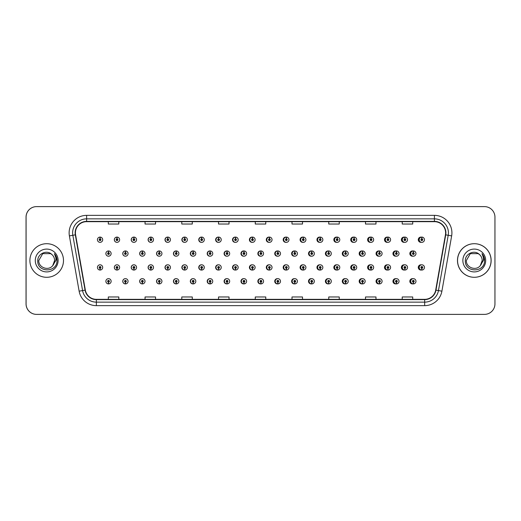 <?xml version="1.0" encoding="UTF-8"?>
<svg xmlns="http://www.w3.org/2000/svg" width="521" height="521" viewBox="0 0 521 521"><rect width="100%" height="100%" fill="white"/><g stroke="black" fill="none" stroke-linecap="round" stroke-linejoin="round"><path stroke-width="0.78" d="M119.622 239.719A2.625 2.625 0 0 0 117.114 237.094A2.625 2.625 0 0 1 119.622 239.719A2.625 2.625 0 0 1 116.997 242.343A2.625 2.625 0 0 1 114.373 239.719A2.625 2.625 0 0 1 116.886 237.094L116.958 238.839A0.873 0.873 0 0 0 116.124 239.719A0.873 0.873 0 0 0 116.997 240.591A0.873 0.873 0 0 0 117.876 239.719A0.873 0.873 0 0 0 117.036 238.839L117.114 237.094A2.625 2.625 0 0 0 114.327 239.719A2.625 2.625 0 0 0 116.978 242.343M136.561 239.719A2.625 2.625 0 0 0 134.047 237.094A2.625 2.625 0 0 1 136.561 239.719A2.625 2.625 0 0 1 133.936 242.343A2.625 2.625 0 0 1 131.312 239.719A2.625 2.625 0 0 1 133.819 237.094L133.897 238.839A0.873 0.873 0 0 0 133.057 239.719A0.873 0.873 0 0 0 133.936 240.591A0.873 0.873 0 0 0 134.809 239.719A0.873 0.873 0 0 0 133.975 238.839L134.047 237.094A2.625 2.625 0 0 0 131.214 239.719A2.625 2.625 0 0 0 133.884 242.337M150.986 237.107A2.625 2.625 0 0 0 148.101 239.719A2.625 2.625 0 0 0 150.797 242.337M167.918 237.107A2.625 2.625 0 0 0 164.988 239.719A2.625 2.625 0 0 0 167.71 242.337M184.851 237.114A2.625 2.625 0 0 0 181.868 239.719A2.625 2.625 0 0 0 184.616 242.337M201.529 237.094A2.625 2.625 0 0 0 198.755 239.719A2.625 2.625 0 0 0 201.529 242.337M218.436 237.101A2.625 2.625 0 0 0 215.642 239.719A2.625 2.625 0 0 0 218.436 242.337M235.349 237.101A2.625 2.625 0 0 0 232.529 239.719A2.625 2.625 0 0 0 235.349 242.33M252.262 237.101A2.625 2.625 0 0 0 249.416 239.719A2.625 2.625 0 0 0 252.262 242.33M269.168 237.101A2.625 2.625 0 0 0 266.303 239.719A2.625 2.625 0 0 0 269.168 242.33M286.081 237.107A2.625 2.625 0 0 0 283.19 239.719A2.625 2.625 0 0 0 286.081 242.324M302.994 237.107A2.625 2.625 0 0 0 300.076 239.719A2.625 2.625 0 0 0 302.994 242.324M319.901 237.114A2.625 2.625 0 0 0 316.957 239.719A2.625 2.625 0 0 0 319.901 242.324M336.813 237.114A2.625 2.625 0 0 0 333.844 239.719A2.625 2.625 0 0 0 336.813 242.317M353.726 237.12A2.625 2.625 0 0 0 350.731 239.719A2.625 2.625 0 0 0 353.726 242.317M370.633 237.12A2.625 2.625 0 0 0 367.618 239.719A2.625 2.625 0 0 0 370.633 242.311M387.546 237.127A2.625 2.625 0 0 0 384.505 239.719A2.625 2.625 0 0 0 387.546 242.304M404.452 237.127A2.625 2.625 0 0 0 401.391 239.719A2.625 2.625 0 0 0 404.452 242.304M421.365 237.133A2.625 2.625 0 0 0 418.278 239.719A2.625 2.625 0 0 0 421.365 242.298M260.702 278.67A2.625 2.625 0 0 0 257.856 281.281A2.625 2.625 0 0 0 260.702 283.899M260.813 283.886A2.625 2.625 0 0 0 261.034 283.847L260.975 282.506M243.795 278.67A2.625 2.625 0 0 0 240.969 281.281A2.625 2.625 0 0 0 243.795 283.899M243.874 283.893A2.625 2.625 0 0 0 244.102 283.86L244.043 282.506M226.882 278.663A2.625 2.625 0 0 0 224.089 281.281A2.625 2.625 0 0 0 226.882 283.899M224.427 281.281A2.625 2.625 0 0 0 226.941 283.906A2.625 2.625 0 0 1 224.427 281.281A2.625 2.625 0 0 1 227.052 278.657A2.625 2.625 0 0 1 229.676 281.281A2.625 2.625 0 0 1 227.169 283.906L227.091 282.161A0.873 0.873 0 0 0 227.931 281.281A0.873 0.873 0 0 0 227.052 280.409A0.873 0.873 0 0 0 226.179 281.281A0.873 0.873 0 0 0 227.013 282.161L226.941 283.906A2.625 2.625 0 0 0 227.169 283.867L227.104 282.506M209.97 278.663A2.625 2.625 0 0 0 207.202 281.281A2.625 2.625 0 0 0 209.97 283.906M207.495 281.281A2.625 2.625 0 0 0 210.002 283.906A2.625 2.625 0 0 1 207.495 281.281A2.625 2.625 0 0 1 210.119 278.657A2.625 2.625 0 0 1 212.744 281.281A2.625 2.625 0 0 1 210.23 283.906L210.158 282.161A0.873 0.873 0 0 0 210.992 281.281A0.873 0.873 0 0 0 210.119 280.409A0.873 0.873 0 0 0 209.24 281.281A0.873 0.873 0 0 0 210.08 282.161L210.002 283.906A2.625 2.625 0 0 0 210.23 283.873L210.171 282.506M176.15 278.663A2.625 2.625 0 0 0 173.428 281.281A2.625 2.625 0 0 0 176.358 283.893L176.3 282.506M193.063 278.663A2.625 2.625 0 0 0 190.315 281.281A2.625 2.625 0 0 0 193.298 283.886L193.239 282.506M125.418 278.657A2.625 2.625 0 0 0 122.767 281.281A2.625 2.625 0 0 0 125.554 283.906L125.483 282.161A0.873 0.873 0 0 0 126.316 281.281A0.873 0.873 0 0 0 125.444 280.409A0.873 0.873 0 0 0 124.565 281.281A0.873 0.873 0 0 0 125.405 282.161L125.424 281.633A0.352 0.352 0 0 1 125.092 281.281A0.352 0.352 0 0 1 125.444 280.936A0.352 0.352 0 0 1 125.795 281.281A0.352 0.352 0 0 1 125.457 281.633L125.483 282.161M142.331 278.663A2.625 2.625 0 0 0 139.654 281.281A2.625 2.625 0 0 0 142.494 283.899L142.415 282.161A0.873 0.873 0 0 0 143.255 281.281A0.873 0.873 0 0 0 142.376 280.409A0.873 0.873 0 0 0 141.504 281.281A0.873 0.873 0 0 0 142.337 282.161L142.363 281.633A0.352 0.352 0 0 1 142.025 281.281A0.352 0.352 0 0 1 142.376 280.936A0.352 0.352 0 0 1 142.728 281.281A0.352 0.352 0 0 1 142.396 281.633L142.415 282.161M159.237 278.663A2.625 2.625 0 0 0 156.541 281.281A2.625 2.625 0 0 0 159.426 283.893L159.367 282.506M277.615 278.67A2.625 2.625 0 0 0 274.743 281.281A2.625 2.625 0 0 0 277.615 283.899M294.521 278.676A2.625 2.625 0 0 0 291.63 281.281A2.625 2.625 0 0 0 294.521 283.893M311.434 278.676A2.625 2.625 0 0 0 308.517 281.281A2.625 2.625 0 0 0 311.434 283.893M328.347 278.676A2.625 2.625 0 0 0 325.404 281.281A2.625 2.625 0 0 0 328.347 283.886M345.254 278.683A2.625 2.625 0 0 0 342.29 281.281A2.625 2.625 0 0 0 345.254 283.886M362.167 278.683A2.625 2.625 0 0 0 359.177 281.281A2.625 2.625 0 0 0 362.167 283.88M379.08 278.689A2.625 2.625 0 0 0 376.064 281.281A2.625 2.625 0 0 0 379.08 283.88M395.986 278.696A2.625 2.625 0 0 0 392.945 281.281A2.625 2.625 0 0 0 395.986 283.873M412.899 278.696A2.625 2.625 0 0 0 409.832 281.281A2.625 2.625 0 0 0 412.899 283.873M108.472 282.161L108.394 283.906A2.625 2.625 0 0 0 108.622 283.906L108.544 282.161A0.873 0.873 0 0 0 109.384 281.281A0.873 0.873 0 0 0 108.505 280.409A0.873 0.873 0 0 0 107.632 281.281A0.873 0.873 0 0 0 108.472 282.161L108.492 281.633A0.352 0.352 0 0 1 108.16 281.281A0.352 0.352 0 0 1 108.505 280.936A0.352 0.352 0 0 1 108.856 281.281A0.352 0.352 0 0 1 108.524 281.633L108.544 282.161M252.262 264.811A2.625 2.625 0 0 0 249.416 267.429A2.625 2.625 0 0 0 252.262 270.041M249.859 267.429A2.625 2.625 0 0 0 252.366 270.047A2.625 2.625 0 0 1 249.859 267.429A2.625 2.625 0 0 1 252.483 264.805A2.625 2.625 0 0 1 255.108 267.429A2.625 2.625 0 0 1 252.594 270.047L252.516 268.302A0.873 0.873 0 0 0 253.356 267.429A0.873 0.873 0 0 0 252.483 266.55A0.873 0.873 0 0 0 251.604 267.429A0.873 0.873 0 0 0 252.444 268.302L252.366 270.047A2.625 2.625 0 0 0 252.594 269.995M235.349 264.811A2.625 2.625 0 0 0 232.529 267.429A2.625 2.625 0 0 0 235.349 270.047M232.92 267.429A2.625 2.625 0 0 0 235.433 270.047A2.625 2.625 0 0 1 232.92 267.429A2.625 2.625 0 0 1 235.544 264.805A2.625 2.625 0 0 1 238.169 267.429A2.625 2.625 0 0 1 235.661 270.047L235.583 268.302A0.873 0.873 0 0 0 236.417 267.429A0.873 0.873 0 0 0 235.544 266.55A0.873 0.873 0 0 0 234.671 267.429A0.873 0.873 0 0 0 235.505 268.302L235.433 270.047A2.625 2.625 0 0 0 235.655 270.002M218.436 264.811A2.625 2.625 0 0 0 215.642 267.429A2.625 2.625 0 0 0 218.436 270.047M215.987 267.429A2.625 2.625 0 0 0 218.494 270.047A2.625 2.625 0 0 1 215.987 267.429A2.625 2.625 0 0 1 218.612 264.805A2.625 2.625 0 0 1 221.236 267.429A2.625 2.625 0 0 1 218.722 270.047L218.651 268.302A0.873 0.873 0 0 0 219.484 267.429A0.873 0.873 0 0 0 218.612 266.55A0.873 0.873 0 0 0 217.732 267.429A0.873 0.873 0 0 0 218.573 268.302L218.494 270.047A2.625 2.625 0 0 0 218.722 270.015M167.71 264.805A2.625 2.625 0 0 0 164.988 267.429A2.625 2.625 0 0 0 167.918 270.034L167.84 268.302A0.873 0.873 0 0 0 168.68 267.429A0.873 0.873 0 0 0 167.808 266.55A0.873 0.873 0 0 0 166.928 267.429A0.873 0.873 0 0 0 167.769 268.302L167.788 267.774A0.352 0.352 0 0 1 167.456 267.429A0.352 0.352 0 0 1 167.808 267.078A0.352 0.352 0 0 1 168.153 267.429A0.352 0.352 0 0 1 167.821 267.774L167.84 268.302M150.797 264.805A2.625 2.625 0 0 0 148.101 267.429A2.625 2.625 0 0 0 150.986 270.041L150.908 268.302A0.873 0.873 0 0 0 151.741 267.429A0.873 0.873 0 0 0 150.869 266.55A0.873 0.873 0 0 0 149.996 267.429A0.873 0.873 0 0 0 150.829 268.302L150.856 267.774A0.352 0.352 0 0 1 150.517 267.429A0.352 0.352 0 0 1 150.869 267.078A0.352 0.352 0 0 1 151.22 267.429A0.352 0.352 0 0 1 150.882 267.774L150.908 268.302M133.884 264.805A2.625 2.625 0 0 0 131.214 267.429A2.625 2.625 0 0 0 134.047 270.041L133.975 268.302A0.873 0.873 0 0 0 134.809 267.429A0.873 0.873 0 0 0 133.936 266.55A0.873 0.873 0 0 0 133.057 267.429A0.873 0.873 0 0 0 133.897 268.302L133.917 267.774A0.352 0.352 0 0 1 133.584 267.429A0.352 0.352 0 0 1 133.936 267.078A0.352 0.352 0 0 1 134.281 267.429A0.352 0.352 0 0 1 133.949 267.774L133.975 268.302M116.978 264.805A2.625 2.625 0 0 0 114.327 267.429A2.625 2.625 0 0 0 117.114 270.047L117.036 268.302A0.873 0.873 0 0 0 117.876 267.429A0.873 0.873 0 0 0 116.997 266.55A0.873 0.873 0 0 0 116.124 267.429A0.873 0.873 0 0 0 116.958 268.302L116.984 267.774A0.352 0.352 0 0 1 116.652 267.429A0.352 0.352 0 0 1 116.997 267.078A0.352 0.352 0 0 1 117.349 267.429A0.352 0.352 0 0 1 117.017 267.774L117.036 268.302M201.529 264.805A2.625 2.625 0 0 0 198.755 267.429A2.625 2.625 0 0 0 201.529 270.047M199.048 267.429A2.625 2.625 0 0 0 201.562 270.047A2.625 2.625 0 0 1 199.048 267.429A2.625 2.625 0 0 1 201.673 264.805A2.625 2.625 0 0 1 204.297 267.429A2.625 2.625 0 0 1 201.79 270.047L201.712 268.302A0.873 0.873 0 0 0 202.552 267.429A0.873 0.873 0 0 0 201.673 266.55A0.873 0.873 0 0 0 200.8 267.429A0.873 0.873 0 0 0 201.64 268.302L201.562 270.047A2.625 2.625 0 0 0 201.79 270.021M184.616 264.805A2.625 2.625 0 0 0 181.868 267.429A2.625 2.625 0 0 0 184.851 270.028L184.779 268.302A0.873 0.873 0 0 0 185.613 267.429A0.873 0.873 0 0 0 184.74 266.55A0.873 0.873 0 0 0 183.867 267.429A0.873 0.873 0 0 0 184.701 268.302L184.727 267.774A0.352 0.352 0 0 1 184.388 267.429A0.352 0.352 0 0 1 184.74 267.078A0.352 0.352 0 0 1 185.092 267.429A0.352 0.352 0 0 1 184.753 267.774L184.779 268.302M269.168 264.818A2.625 2.625 0 0 0 266.303 267.429A2.625 2.625 0 0 0 269.168 270.041M266.791 267.429A2.625 2.625 0 0 0 269.298 270.047A2.625 2.625 0 0 1 266.791 267.429A2.625 2.625 0 0 1 269.416 264.805A2.625 2.625 0 0 1 272.04 267.429A2.625 2.625 0 0 1 269.533 270.047L269.455 268.302A0.873 0.873 0 0 0 270.288 267.429A0.873 0.873 0 0 0 269.416 266.55A0.873 0.873 0 0 0 268.543 267.429A0.873 0.873 0 0 0 269.377 268.302L269.298 270.047A2.625 2.625 0 0 0 269.526 269.982M286.081 264.818A2.625 2.625 0 0 0 283.19 267.429A2.625 2.625 0 0 0 286.081 270.041M302.994 264.818A2.625 2.625 0 0 0 300.076 267.429A2.625 2.625 0 0 0 302.994 270.034M319.901 264.824A2.625 2.625 0 0 0 316.957 267.429A2.625 2.625 0 0 0 319.901 270.034M336.813 264.824A2.625 2.625 0 0 0 333.844 267.429A2.625 2.625 0 0 0 336.813 270.028M353.726 264.831A2.625 2.625 0 0 0 350.731 267.429A2.625 2.625 0 0 0 353.726 270.028M370.633 264.831A2.625 2.625 0 0 0 367.618 267.429A2.625 2.625 0 0 0 370.633 270.021M387.546 264.837A2.625 2.625 0 0 0 384.505 267.429A2.625 2.625 0 0 0 387.546 270.021M404.452 264.844A2.625 2.625 0 0 0 401.391 267.429A2.625 2.625 0 0 0 404.452 270.015M421.365 264.844A2.625 2.625 0 0 0 418.278 267.429A2.625 2.625 0 0 0 421.365 270.008M100.025 268.302L99.947 270.047A2.625 2.625 0 0 0 100.182 270.047L100.104 268.302A0.873 0.873 0 0 0 100.937 267.429A0.873 0.873 0 0 0 100.065 266.55A0.873 0.873 0 0 0 99.192 267.429A0.873 0.873 0 0 0 100.025 268.302L100.052 267.774A0.352 0.352 0 0 1 99.713 267.429A0.352 0.352 0 0 1 100.065 267.078A0.352 0.352 0 0 1 100.416 267.429A0.352 0.352 0 0 1 100.078 267.774L100.104 268.302M260.702 250.959A2.625 2.625 0 0 0 257.856 253.571A2.625 2.625 0 0 0 260.702 256.189M243.795 250.953A2.625 2.625 0 0 0 240.969 253.571A2.625 2.625 0 0 0 243.795 256.189M226.882 250.953A2.625 2.625 0 0 0 224.089 253.571A2.625 2.625 0 0 0 226.882 256.189M209.97 250.953A2.625 2.625 0 0 0 207.202 253.571A2.625 2.625 0 0 0 209.97 256.195M178.872 253.571A2.625 2.625 0 0 0 176.365 250.953A2.625 2.625 0 0 1 178.872 253.571A2.625 2.625 0 0 1 176.248 256.195A2.625 2.625 0 0 1 173.623 253.571A2.625 2.625 0 0 1 176.131 250.953L176.209 252.698A0.873 0.873 0 0 0 175.375 253.571A0.873 0.873 0 0 0 176.248 254.45A0.873 0.873 0 0 0 177.12 253.571A0.873 0.873 0 0 0 176.287 252.698L176.365 250.953A2.625 2.625 0 0 0 173.428 253.571A2.625 2.625 0 0 0 176.15 256.195M195.805 253.571A2.625 2.625 0 0 0 193.298 250.953A2.625 2.625 0 0 1 195.805 253.571A2.625 2.625 0 0 1 193.18 256.195A2.625 2.625 0 0 1 190.556 253.571A2.625 2.625 0 0 1 193.07 250.953L193.148 252.698A0.873 0.873 0 0 0 192.308 253.571A0.873 0.873 0 0 0 193.18 254.45A0.873 0.873 0 0 0 194.059 253.571A0.873 0.873 0 0 0 193.219 252.698L193.298 250.953A2.625 2.625 0 0 0 190.315 253.571A2.625 2.625 0 0 0 193.063 256.195M128.068 253.571A2.625 2.625 0 0 0 125.554 250.953A2.625 2.625 0 0 1 128.068 253.571A2.625 2.625 0 0 1 125.444 256.195A2.625 2.625 0 0 1 122.819 253.571A2.625 2.625 0 0 1 125.327 250.953L125.405 252.698A0.873 0.873 0 0 0 124.565 253.571A0.873 0.873 0 0 0 125.444 254.45A0.873 0.873 0 0 0 126.316 253.571A0.873 0.873 0 0 0 125.483 252.698L125.554 250.953A2.625 2.625 0 0 0 122.767 253.571A2.625 2.625 0 0 0 125.418 256.195M145.001 253.571A2.625 2.625 0 0 0 142.494 250.953A2.625 2.625 0 0 1 145.001 253.571A2.625 2.625 0 0 1 142.376 256.195A2.625 2.625 0 0 1 139.752 253.571A2.625 2.625 0 0 1 142.266 250.953L142.337 252.698A0.873 0.873 0 0 0 141.504 253.571A0.873 0.873 0 0 0 142.376 254.45A0.873 0.873 0 0 0 143.255 253.571A0.873 0.873 0 0 0 142.415 252.698L142.494 250.953A2.625 2.625 0 0 0 139.654 253.571A2.625 2.625 0 0 0 142.331 256.195M161.94 253.571A2.625 2.625 0 0 0 159.426 250.953A2.625 2.625 0 0 1 161.94 253.571A2.625 2.625 0 0 1 159.315 256.195A2.625 2.625 0 0 1 156.691 253.571A2.625 2.625 0 0 1 159.198 250.953L159.276 252.698A0.873 0.873 0 0 0 158.436 253.571A0.873 0.873 0 0 0 159.315 254.45A0.873 0.873 0 0 0 160.188 253.571A0.873 0.873 0 0 0 159.348 252.698L159.426 250.953A2.625 2.625 0 0 0 156.541 253.571A2.625 2.625 0 0 0 159.237 256.195M277.615 250.959A2.625 2.625 0 0 0 274.743 253.571A2.625 2.625 0 0 0 277.615 256.182M294.521 250.959A2.625 2.625 0 0 0 291.63 253.571A2.625 2.625 0 0 0 294.521 256.182M311.434 250.966A2.625 2.625 0 0 0 308.517 253.571A2.625 2.625 0 0 0 311.434 256.182M328.347 250.966A2.625 2.625 0 0 0 325.404 253.571A2.625 2.625 0 0 0 328.347 256.176M345.254 250.972A2.625 2.625 0 0 0 342.29 253.571A2.625 2.625 0 0 0 345.254 256.176M362.167 250.972A2.625 2.625 0 0 0 359.177 253.571A2.625 2.625 0 0 0 362.167 256.169M379.08 250.979A2.625 2.625 0 0 0 376.064 253.571A2.625 2.625 0 0 0 379.08 256.169M395.986 250.979A2.625 2.625 0 0 0 392.945 253.571A2.625 2.625 0 0 0 395.986 256.163M412.899 250.985A2.625 2.625 0 0 0 409.832 253.571A2.625 2.625 0 0 0 412.899 256.156M201.79 237.127A2.625 2.625 0 0 0 201.562 237.101L201.64 238.839A0.873 0.873 0 0 0 200.8 239.719A0.873 0.873 0 0 0 201.673 240.591A0.873 0.873 0 0 0 202.552 239.719A0.873 0.873 0 0 0 201.712 238.839L201.692 239.367A0.352 0.352 0 0 1 202.024 239.719A0.352 0.352 0 0 1 201.673 240.064A0.352 0.352 0 0 1 201.327 239.719A0.352 0.352 0 0 1 201.66 239.367L201.64 238.839M218.722 237.133A2.625 2.625 0 0 0 218.494 237.101L218.573 238.839A0.873 0.873 0 0 0 217.732 239.719A0.873 0.873 0 0 0 218.612 240.591A0.873 0.873 0 0 0 219.484 239.719A0.873 0.873 0 0 0 218.651 238.839L218.625 239.367A0.352 0.352 0 0 1 218.957 239.719A0.352 0.352 0 0 1 218.612 240.064A0.352 0.352 0 0 1 218.26 239.719A0.352 0.352 0 0 1 218.592 239.367L218.573 238.839M100.104 238.839L100.182 237.094A2.625 2.625 0 0 0 99.947 237.094L100.025 238.839A0.873 0.873 0 0 0 99.192 239.719A0.873 0.873 0 0 0 100.065 240.591A0.873 0.873 0 0 0 100.937 239.719A0.873 0.873 0 0 0 100.104 238.839L100.078 239.367A0.352 0.352 0 0 1 100.416 239.719A0.352 0.352 0 0 1 100.065 240.064A0.352 0.352 0 0 1 99.713 239.719A0.352 0.352 0 0 1 100.052 239.367L100.025 238.839M261.034 251.005A2.625 2.625 0 0 0 260.813 250.966L260.871 252.346M244.102 250.998A2.625 2.625 0 0 0 243.874 250.966L243.952 252.698A0.873 0.873 0 0 0 243.112 253.571A0.873 0.873 0 0 0 243.991 254.45A0.873 0.873 0 0 0 244.863 253.571A0.873 0.873 0 0 0 244.023 252.698L244.004 253.226A0.352 0.352 0 0 1 244.336 253.571A0.352 0.352 0 0 1 243.991 253.922A0.352 0.352 0 0 1 243.639 253.571A0.352 0.352 0 0 1 243.971 253.226L243.952 252.698M227.169 250.985A2.625 2.625 0 0 0 226.941 250.959L227.013 252.698A0.873 0.873 0 0 0 226.179 253.571A0.873 0.873 0 0 0 227.052 254.45A0.873 0.873 0 0 0 227.931 253.571A0.873 0.873 0 0 0 227.091 252.698L227.071 253.226A0.352 0.352 0 0 1 227.403 253.571A0.352 0.352 0 0 1 227.052 253.922A0.352 0.352 0 0 1 226.7 253.571A0.352 0.352 0 0 1 227.039 253.226L227.013 252.698M210.23 250.979A2.625 2.625 0 0 0 210.002 250.953L210.08 252.698A0.873 0.873 0 0 0 209.24 253.571A0.873 0.873 0 0 0 210.119 254.45A0.873 0.873 0 0 0 210.992 253.571A0.873 0.873 0 0 0 210.158 252.698L210.132 253.226A0.352 0.352 0 0 1 210.471 253.571A0.352 0.352 0 0 1 210.119 253.922A0.352 0.352 0 0 1 209.768 253.571A0.352 0.352 0 0 1 210.1 253.226L210.08 252.698M277.973 251.018A2.625 2.625 0 0 0 277.745 250.972L277.823 252.698A0.873 0.873 0 0 0 276.983 253.571A0.873 0.873 0 0 0 277.856 254.45A0.873 0.873 0 0 0 278.735 253.571A0.873 0.873 0 0 0 277.895 252.698L277.875 253.226A0.352 0.352 0 0 1 278.207 253.571A0.352 0.352 0 0 1 277.856 253.922A0.352 0.352 0 0 1 277.511 253.571A0.352 0.352 0 0 1 277.843 253.226L277.823 252.698M108.544 252.698L108.622 250.953A2.625 2.625 0 0 0 108.394 250.953L108.472 252.698A0.873 0.873 0 0 0 107.632 253.571A0.873 0.873 0 0 0 108.505 254.45A0.873 0.873 0 0 0 109.384 253.571A0.873 0.873 0 0 0 108.544 252.698L108.524 253.226A0.352 0.352 0 0 1 108.856 253.571A0.352 0.352 0 0 1 108.505 253.922A0.352 0.352 0 0 1 108.16 253.571A0.352 0.352 0 0 1 108.492 253.226L108.472 252.698M29.899 260.5A16.796 16.796 0 0 0 46.695 277.296A16.796 16.796 0 0 0 63.49 260.5A16.796 16.796 0 0 0 46.695 243.704A16.796 16.796 0 0 0 29.899 260.5A16.796 16.796 0 0 0 46.695 277.296A16.796 16.796 0 0 0 63.49 260.5A16.796 16.796 0 0 0 46.695 243.704A16.796 16.796 0 0 0 29.899 260.5M457.549 260.5A16.796 16.796 0 0 0 474.338 277.296A16.796 16.796 0 0 0 491.134 260.5A16.796 16.796 0 0 0 474.338 243.704A16.796 16.796 0 0 0 457.549 260.5M75.421 232.861A11.195 11.195 0 0 1 86.616 221.659L434.416 221.659A11.195 11.195 0 0 1 445.442 234.802L435.699 290.086A11.195 11.195 0 0 1 424.667 299.341L96.365 299.341A11.195 11.195 0 0 1 85.34 290.086L75.591 234.802A11.195 11.195 0 0 1 75.421 232.861M75.141 232.861A11.475 11.475 0 0 0 75.317 234.854L85.066 290.132A11.475 11.475 0 0 0 96.365 299.621L424.667 299.621A11.475 11.475 0 0 0 435.973 290.132L445.722 234.854A11.475 11.475 0 0 0 434.416 221.379L86.616 221.379A11.475 11.475 0 0 0 75.141 232.861M69.391 235.896A17.493 17.493 0 0 1 86.616 215.362L434.416 215.362A17.493 17.493 0 0 1 451.648 235.896L441.899 291.18A17.493 17.493 0 0 1 424.667 305.638L96.365 305.638A17.493 17.493 0 0 1 79.133 291.18L69.391 235.896L72.836 235.29A13.995 13.995 0 0 1 86.616 218.859L434.416 218.859A13.995 13.995 0 0 1 448.203 235.29L438.454 290.575A13.995 13.995 0 0 1 424.667 302.141L96.365 302.141A13.995 13.995 0 0 1 82.585 290.575L72.836 235.29A13.995 13.995 0 0 1 72.621 232.861M494.95 217.114A10.498 10.498 0 0 0 484.452 206.616L36.581 206.616A10.498 10.498 0 0 0 26.083 217.114L26.083 303.886A10.498 10.498 0 0 0 36.581 314.384L484.452 314.384A10.498 10.498 0 0 0 494.95 303.886L494.95 217.114M255.27 221.659L255.27 224.03L265.769 224.03L265.769 221.659M218.527 221.659L218.527 224.03L229.025 224.03L229.025 221.659M181.79 221.659L181.79 224.03L192.288 224.03L192.288 221.659M145.053 221.659L145.053 224.03L155.545 224.03L155.545 221.659M108.309 221.659L108.309 224.03L118.808 224.03L118.808 221.659M292.007 221.659L292.007 224.03L302.506 224.03L302.506 221.659M328.751 221.659L328.751 224.03L339.243 224.03L339.243 221.659M365.488 221.659L365.488 224.03L375.986 224.03L375.986 221.659M402.225 221.659L402.225 224.03L412.723 224.03L412.723 221.659M265.769 299.341L265.769 296.97L255.27 296.97L255.27 299.341M229.025 299.341L229.025 296.97L218.527 296.97L218.527 299.341M192.288 299.341L192.288 296.97L181.79 296.97L181.79 299.341M155.545 299.341L155.545 296.97L145.053 296.97L145.053 299.341M118.808 299.341L118.808 296.97L108.309 296.97L108.309 299.341M302.506 299.341L302.506 296.97L292.007 296.97L292.007 299.341M339.243 299.341L339.243 296.97L328.751 296.97L328.751 299.341M375.986 299.341L375.986 296.97L365.488 296.97L365.488 299.341M412.723 299.341L412.723 296.97L402.225 296.97L402.225 299.341M484.419 206.616L36.548 206.616A10.498 10.498 0 0 0 26.05 217.114L26.05 303.886A10.498 10.498 0 0 0 36.548 314.384L484.419 314.384M111.129 253.571A2.625 2.625 0 0 0 108.622 250.953A2.625 2.625 0 0 1 111.129 253.571A2.625 2.625 0 0 1 108.505 256.195A2.625 2.625 0 0 1 105.88 253.571A2.625 2.625 0 0 1 108.394 250.953M97.44 267.429A2.625 2.625 0 0 0 99.947 270.047A2.625 2.625 0 0 1 97.44 267.429A2.625 2.625 0 0 1 100.065 264.805A2.625 2.625 0 0 1 102.689 267.429A2.625 2.625 0 0 1 100.182 270.047M105.88 281.281A2.625 2.625 0 0 0 108.394 283.906A2.625 2.625 0 0 1 105.88 281.281A2.625 2.625 0 0 1 108.505 278.657A2.625 2.625 0 0 1 111.129 281.281A2.625 2.625 0 0 1 108.622 283.906M102.689 239.719A2.625 2.625 0 0 0 100.182 237.094A2.625 2.625 0 0 1 102.689 239.719A2.625 2.625 0 0 1 100.065 242.343A2.625 2.625 0 0 1 97.44 239.719A2.625 2.625 0 0 1 99.947 237.094M51.879 254.522C47.02 249.435 37.675 253.629 37.766 260.5C36.874 272.711 56.672 273.03 56.991 261.093L57.01 260.5C56.978 257.908 56.118 255.629 54.418 253.662C55.708 255.785 56.164 258.064 55.786 260.5L52.758 265.58C48.557 271.259 38.372 267.625 38.782 260.5L42.742 253.649L50.648 253.649L51.879 254.522A7.913 7.913 0 0 1 54.601 260.5L52.758 265.58A7.913 7.913 0 0 0 54.601 260.5L52.732 265.606M35.285 260.5A11.41 11.41 0 0 0 46.695 271.91A11.41 11.41 0 0 0 58.105 260.5A11.41 11.41 0 0 0 46.695 249.09A11.41 11.41 0 0 0 35.285 260.5M54.418 253.662L57.004 260.8L56.522 257.374L57.004 260.8L56.522 257.374L57.004 260.8L54.497 253.753M56.522 257.374L57.01 260.5M491.069 260.5A16.796 16.796 0 0 0 474.273 243.704A16.796 16.796 0 0 0 457.477 260.5A16.796 16.796 0 0 0 474.273 277.296A16.796 16.796 0 0 0 491.069 260.5M479.45 254.522C474.598 249.435 465.253 253.629 465.338 260.5C464.452 272.711 484.25 273.03 484.569 261.093L484.589 260.5C484.556 257.908 483.696 255.629 481.997 253.662C483.286 255.785 483.742 258.064 483.358 260.5L480.329 265.58C476.135 271.259 465.95 267.625 466.36 260.5L470.313 253.649L478.226 253.649L479.45 254.522A7.913 7.913 0 0 1 482.179 260.5L480.329 265.58A7.913 7.913 0 0 0 482.179 260.5L480.31 265.606M462.863 260.5A11.41 11.41 0 0 0 474.273 271.91A11.41 11.41 0 0 0 485.683 260.5A11.41 11.41 0 0 0 474.273 249.09A11.41 11.41 0 0 0 462.863 260.5M481.997 253.662L484.582 260.8L484.1 257.374L484.582 260.8L484.1 257.374L484.582 260.8L482.075 253.753L484.582 260.8L484.1 257.374M482.075 253.753L484.582 260.8L482.146 253.844M125.483 252.698L125.457 253.226A0.352 0.352 0 0 1 125.795 253.571A0.352 0.352 0 0 1 125.444 253.922A0.352 0.352 0 0 1 125.092 253.571A0.352 0.352 0 0 1 125.424 253.226L125.405 252.698M142.415 252.698L142.396 253.226A0.352 0.352 0 0 1 142.728 253.571A0.352 0.352 0 0 1 142.376 253.922A0.352 0.352 0 0 1 142.025 253.571A0.352 0.352 0 0 1 142.363 253.226L142.337 252.698M159.348 252.698L159.328 253.226A0.352 0.352 0 0 1 159.66 253.571A0.352 0.352 0 0 1 159.315 253.922A0.352 0.352 0 0 1 158.964 253.571A0.352 0.352 0 0 1 159.296 253.226L159.276 252.698M159.257 252.346L159.198 250.953M176.287 252.698L176.261 253.226A0.352 0.352 0 0 1 176.599 253.571A0.352 0.352 0 0 1 176.248 253.922A0.352 0.352 0 0 1 175.896 253.571A0.352 0.352 0 0 1 176.235 253.226L176.209 252.698M176.196 252.346L176.131 250.953M125.405 282.161L125.327 283.906A2.625 2.625 0 0 1 122.819 281.281A2.625 2.625 0 0 1 125.444 278.657A2.625 2.625 0 0 1 128.068 281.281A2.625 2.625 0 0 1 125.554 283.906M125.327 283.906L125.327 283.906A2.625 2.625 0 0 1 122.819 281.281M142.337 282.161L142.266 283.906A2.625 2.625 0 0 1 139.752 281.281A2.625 2.625 0 0 1 142.376 278.657A2.625 2.625 0 0 1 145.001 281.281A2.625 2.625 0 0 1 142.494 283.906M142.266 283.906L142.266 283.906A2.625 2.625 0 0 1 139.752 281.281M159.276 282.161L159.198 283.906A2.625 2.625 0 0 1 156.691 281.281A2.625 2.625 0 0 1 159.315 278.657A2.625 2.625 0 0 1 161.94 281.281A2.625 2.625 0 0 1 159.426 283.906L159.348 282.161A0.873 0.873 0 0 0 160.188 281.281A0.873 0.873 0 0 0 159.315 280.409A0.873 0.873 0 0 0 158.436 281.281A0.873 0.873 0 0 0 159.276 282.161L159.296 281.633A0.352 0.352 0 0 1 158.964 281.281A0.352 0.352 0 0 1 159.315 280.936A0.352 0.352 0 0 1 159.66 281.281A0.352 0.352 0 0 1 159.328 281.633L159.348 282.161M159.198 283.906L159.198 283.906A2.625 2.625 0 0 1 156.691 281.281M176.209 282.161L176.131 283.906A2.625 2.625 0 0 1 173.623 281.281A2.625 2.625 0 0 1 176.248 278.657A2.625 2.625 0 0 1 178.872 281.281A2.625 2.625 0 0 1 176.365 283.906L176.287 282.161A0.873 0.873 0 0 0 177.12 281.281A0.873 0.873 0 0 0 176.248 280.409A0.873 0.873 0 0 0 175.375 281.281A0.873 0.873 0 0 0 176.209 282.161L176.235 281.633A0.352 0.352 0 0 1 175.896 281.281A0.352 0.352 0 0 1 176.248 280.936A0.352 0.352 0 0 1 176.599 281.281A0.352 0.352 0 0 1 176.261 281.633L176.287 282.161M176.131 283.906L176.131 283.906A2.625 2.625 0 0 1 173.623 281.281M116.958 268.302L116.886 270.047A2.625 2.625 0 0 1 114.373 267.429A2.625 2.625 0 0 1 116.997 264.805A2.625 2.625 0 0 1 119.622 267.429A2.625 2.625 0 0 1 117.114 270.047M116.886 270.047L116.886 270.054A2.625 2.625 0 0 1 114.373 267.429M133.897 268.302L133.819 270.047A2.625 2.625 0 0 1 131.312 267.429A2.625 2.625 0 0 1 133.936 264.805A2.625 2.625 0 0 1 136.561 267.429A2.625 2.625 0 0 1 134.047 270.047M133.819 270.047L133.819 270.054A2.625 2.625 0 0 1 131.312 267.429M150.829 268.302L150.758 270.047A2.625 2.625 0 0 1 148.244 267.429A2.625 2.625 0 0 1 150.869 264.805A2.625 2.625 0 0 1 153.493 267.429A2.625 2.625 0 0 1 150.986 270.047M150.758 270.047L150.758 270.054A2.625 2.625 0 0 1 148.244 267.429M167.769 268.302L167.69 270.047A2.625 2.625 0 0 1 165.183 267.429A2.625 2.625 0 0 1 167.808 264.805A2.625 2.625 0 0 1 170.432 267.429A2.625 2.625 0 0 1 167.918 270.047M167.69 270.047L167.69 270.054A2.625 2.625 0 0 1 165.183 267.429M117.036 238.839L117.017 239.367A0.352 0.352 0 0 1 117.349 239.719A0.352 0.352 0 0 1 116.997 240.064A0.352 0.352 0 0 1 116.652 239.719A0.352 0.352 0 0 1 116.984 239.367L116.958 238.839M133.975 238.839L133.949 239.367A0.352 0.352 0 0 1 134.281 239.719A0.352 0.352 0 0 1 133.936 240.064A0.352 0.352 0 0 1 133.584 239.719A0.352 0.352 0 0 1 133.917 239.367L133.897 238.839M150.908 238.839L150.986 237.094A2.625 2.625 0 0 1 153.493 239.719A2.625 2.625 0 0 1 150.869 242.343A2.625 2.625 0 0 1 148.244 239.719A2.625 2.625 0 0 1 150.758 237.094L150.829 238.839A0.873 0.873 0 0 0 149.996 239.719A0.873 0.873 0 0 0 150.869 240.591A0.873 0.873 0 0 0 151.741 239.719A0.873 0.873 0 0 0 150.908 238.839L150.882 239.367A0.352 0.352 0 0 1 151.22 239.719A0.352 0.352 0 0 1 150.869 240.064A0.352 0.352 0 0 1 150.517 239.719A0.352 0.352 0 0 1 150.856 239.367L150.829 238.839M167.84 238.839L167.918 237.094A2.625 2.625 0 0 1 170.432 239.719A2.625 2.625 0 0 1 167.808 242.343A2.625 2.625 0 0 1 165.183 239.719A2.625 2.625 0 0 1 167.69 237.094L167.769 238.839A0.873 0.873 0 0 0 166.928 239.719A0.873 0.873 0 0 0 167.808 240.591A0.873 0.873 0 0 0 168.68 239.719A0.873 0.873 0 0 0 167.84 238.839L167.821 239.367A0.352 0.352 0 0 1 168.153 239.719A0.352 0.352 0 0 1 167.808 240.064A0.352 0.352 0 0 1 167.456 239.719A0.352 0.352 0 0 1 167.788 239.367L167.769 238.839M184.779 238.839L184.857 237.094A2.625 2.625 0 0 1 187.365 239.719A2.625 2.625 0 0 1 184.74 242.343A2.625 2.625 0 0 1 182.116 239.719A2.625 2.625 0 0 1 184.623 237.094L184.701 238.839A0.873 0.873 0 0 0 183.867 239.719A0.873 0.873 0 0 0 184.74 240.591A0.873 0.873 0 0 0 185.613 239.719A0.873 0.873 0 0 0 184.779 238.839L184.753 239.367A0.352 0.352 0 0 1 185.092 239.719A0.352 0.352 0 0 1 184.74 240.064A0.352 0.352 0 0 1 184.388 239.719A0.352 0.352 0 0 1 184.727 239.367L184.701 238.839M201.712 238.839L201.79 237.094A2.625 2.625 0 0 1 204.297 239.719A2.625 2.625 0 0 1 201.673 242.343A2.625 2.625 0 0 1 199.048 239.719A2.625 2.625 0 0 1 201.562 237.094M218.651 238.839L218.722 237.094A2.625 2.625 0 0 1 221.236 239.719A2.625 2.625 0 0 1 218.612 242.343A2.625 2.625 0 0 1 215.987 239.719A2.625 2.625 0 0 1 218.494 237.094M235.583 238.839L235.661 237.094A2.625 2.625 0 0 1 238.169 239.719A2.625 2.625 0 0 1 235.544 242.343A2.625 2.625 0 0 1 232.92 239.719A2.625 2.625 0 0 1 235.433 237.094L235.505 238.839A0.873 0.873 0 0 0 234.671 239.719A0.873 0.873 0 0 0 235.544 240.591A0.873 0.873 0 0 0 236.417 239.719A0.873 0.873 0 0 0 235.583 238.839L235.564 239.367A0.352 0.352 0 0 1 235.896 239.719A0.352 0.352 0 0 1 235.544 240.064A0.352 0.352 0 0 1 235.192 239.719A0.352 0.352 0 0 1 235.531 239.367L235.505 238.839M252.516 238.839L252.594 237.094A2.625 2.625 0 0 1 255.108 239.719A2.625 2.625 0 0 1 252.483 242.343A2.625 2.625 0 0 1 249.859 239.719A2.625 2.625 0 0 1 252.366 237.094L252.444 238.839A0.873 0.873 0 0 0 251.604 239.719A0.873 0.873 0 0 0 252.483 240.591A0.873 0.873 0 0 0 253.356 239.719A0.873 0.873 0 0 0 252.516 238.839L252.496 239.367A0.352 0.352 0 0 1 252.828 239.719A0.352 0.352 0 0 1 252.483 240.064A0.352 0.352 0 0 1 252.131 239.719A0.352 0.352 0 0 1 252.464 239.367L252.444 238.839M269.455 238.839L269.533 237.094A2.625 2.625 0 0 1 272.04 239.719A2.625 2.625 0 0 1 269.416 242.343A2.625 2.625 0 0 1 266.791 239.719A2.625 2.625 0 0 1 269.298 237.094L269.377 238.839A0.873 0.873 0 0 0 268.543 239.719A0.873 0.873 0 0 0 269.416 240.591A0.873 0.873 0 0 0 270.288 239.719A0.873 0.873 0 0 0 269.455 238.839L269.429 239.367A0.352 0.352 0 0 1 269.767 239.719A0.352 0.352 0 0 1 269.416 240.064A0.352 0.352 0 0 1 269.064 239.719A0.352 0.352 0 0 1 269.403 239.367L269.377 238.839M286.387 238.839L286.465 237.094A2.625 2.625 0 0 1 288.973 239.719A2.625 2.625 0 0 1 286.348 242.343A2.625 2.625 0 0 1 283.724 239.719A2.625 2.625 0 0 1 286.237 237.094L286.316 238.839A0.873 0.873 0 0 0 285.475 239.719A0.873 0.873 0 0 0 286.348 240.591A0.873 0.873 0 0 0 287.227 239.719A0.873 0.873 0 0 0 286.387 238.839L286.368 239.367A0.352 0.352 0 0 1 286.7 239.719A0.352 0.352 0 0 1 286.348 240.064A0.352 0.352 0 0 1 286.003 239.719A0.352 0.352 0 0 1 286.335 239.367L286.316 238.839M303.326 238.839L303.398 237.094A2.625 2.625 0 0 1 305.912 239.719A2.625 2.625 0 0 1 303.287 242.343A2.625 2.625 0 0 1 300.663 239.719A2.625 2.625 0 0 1 303.17 237.094L303.248 238.839A0.873 0.873 0 0 0 302.408 239.719A0.873 0.873 0 0 0 303.287 240.591A0.873 0.873 0 0 0 304.16 239.719A0.873 0.873 0 0 0 303.326 238.839L303.3 239.367A0.352 0.352 0 0 1 303.639 239.719A0.352 0.352 0 0 1 303.287 240.064A0.352 0.352 0 0 1 302.935 239.719A0.352 0.352 0 0 1 303.268 239.367L303.248 238.839M320.259 238.839L320.337 237.094A2.625 2.625 0 0 1 322.844 239.719A2.625 2.625 0 0 1 320.22 242.343A2.625 2.625 0 0 1 317.595 239.719A2.625 2.625 0 0 1 320.109 237.094L320.181 238.839A0.873 0.873 0 0 0 319.347 239.719A0.873 0.873 0 0 0 320.22 240.591A0.873 0.873 0 0 0 321.092 239.719A0.873 0.873 0 0 0 320.259 238.839L320.239 239.367A0.352 0.352 0 0 1 320.571 239.719A0.352 0.352 0 0 1 320.22 240.064A0.352 0.352 0 0 1 319.868 239.719A0.352 0.352 0 0 1 320.207 239.367L320.181 238.839M337.191 238.839L337.269 237.094A2.625 2.625 0 0 1 339.783 239.719A2.625 2.625 0 0 1 337.159 242.343A2.625 2.625 0 0 1 334.534 239.719A2.625 2.625 0 0 1 337.041 237.094L337.12 238.839A0.873 0.873 0 0 0 336.279 239.719A0.873 0.873 0 0 0 337.159 240.591A0.873 0.873 0 0 0 338.031 239.719A0.873 0.873 0 0 0 337.191 238.839L337.172 239.367A0.352 0.352 0 0 1 337.504 239.719A0.352 0.352 0 0 1 337.159 240.064A0.352 0.352 0 0 1 336.807 239.719A0.352 0.352 0 0 1 337.139 239.367L337.12 238.839M354.13 238.839L354.208 237.094A2.625 2.625 0 0 1 356.716 239.719A2.625 2.625 0 0 1 354.091 242.343A2.625 2.625 0 0 1 351.467 239.719A2.625 2.625 0 0 1 353.974 237.094L354.052 238.839A0.873 0.873 0 0 0 353.218 239.719A0.873 0.873 0 0 0 354.091 240.591A0.873 0.873 0 0 0 354.964 239.719A0.873 0.873 0 0 0 354.13 238.839L354.104 239.367A0.352 0.352 0 0 1 354.443 239.719A0.352 0.352 0 0 1 354.091 240.064A0.352 0.352 0 0 1 353.739 239.719A0.352 0.352 0 0 1 354.078 239.367L354.052 238.839M371.063 238.839L371.141 237.094A2.625 2.625 0 0 1 373.648 239.719A2.625 2.625 0 0 1 371.024 242.343A2.625 2.625 0 0 1 368.399 239.719A2.625 2.625 0 0 1 370.913 237.094L370.991 238.839A0.873 0.873 0 0 0 370.151 239.719A0.873 0.873 0 0 0 371.024 240.591A0.873 0.873 0 0 0 371.903 239.719A0.873 0.873 0 0 0 371.063 238.839L371.043 239.367A0.352 0.352 0 0 1 371.375 239.719A0.352 0.352 0 0 1 371.024 240.064A0.352 0.352 0 0 1 370.678 239.719A0.352 0.352 0 0 1 371.011 239.367L370.991 238.839M388.002 238.839L388.073 237.094A2.625 2.625 0 0 1 390.587 239.719A2.625 2.625 0 0 1 387.963 242.343A2.625 2.625 0 0 1 385.338 239.719A2.625 2.625 0 0 1 387.845 237.094L387.924 238.839A0.873 0.873 0 0 0 387.083 239.719A0.873 0.873 0 0 0 387.963 240.591A0.873 0.873 0 0 0 388.835 239.719A0.873 0.873 0 0 0 388.002 238.839L387.976 239.367A0.352 0.352 0 0 1 388.314 239.719A0.352 0.352 0 0 1 387.963 240.064A0.352 0.352 0 0 1 387.611 239.719A0.352 0.352 0 0 1 387.943 239.367L387.924 238.839M404.934 238.839L405.012 237.094A2.625 2.625 0 0 1 407.52 239.719A2.625 2.625 0 0 1 404.895 242.343A2.625 2.625 0 0 1 402.271 239.719A2.625 2.625 0 0 1 404.784 237.094L404.856 238.839A0.873 0.873 0 0 0 404.022 239.719A0.873 0.873 0 0 0 404.895 240.591A0.873 0.873 0 0 0 405.774 239.719A0.873 0.873 0 0 0 404.934 238.839L404.915 239.367A0.352 0.352 0 0 1 405.247 239.719A0.352 0.352 0 0 1 404.895 240.064A0.352 0.352 0 0 1 404.543 239.719A0.352 0.352 0 0 1 404.882 239.367L404.856 238.839M421.867 238.839L421.945 237.094A2.625 2.625 0 0 1 424.459 239.719A2.625 2.625 0 0 1 421.834 242.343A2.625 2.625 0 0 1 419.21 239.719A2.625 2.625 0 0 1 421.717 237.094L421.795 238.839A0.873 0.873 0 0 0 420.955 239.719A0.873 0.873 0 0 0 421.834 240.591A0.873 0.873 0 0 0 422.707 239.719A0.873 0.873 0 0 0 421.867 238.839L421.847 239.367A0.352 0.352 0 0 1 422.179 239.719A0.352 0.352 0 0 1 421.834 240.064A0.352 0.352 0 0 1 421.482 239.719A0.352 0.352 0 0 1 421.815 239.367L421.795 238.839M193.219 252.698L193.2 253.226A0.352 0.352 0 0 1 193.532 253.571A0.352 0.352 0 0 1 193.18 253.922A0.352 0.352 0 0 1 192.835 253.571A0.352 0.352 0 0 1 193.167 253.226L193.148 252.698M193.128 252.346L193.07 250.953M210.158 252.698L210.23 250.953A2.625 2.625 0 0 1 212.744 253.571A2.625 2.625 0 0 1 210.119 256.195A2.625 2.625 0 0 1 207.495 253.571A2.625 2.625 0 0 1 210.002 250.953L210.067 252.346M227.091 252.698L227.169 250.953A2.625 2.625 0 0 1 229.676 253.571A2.625 2.625 0 0 1 227.052 256.195A2.625 2.625 0 0 1 224.427 253.571A2.625 2.625 0 0 1 226.941 250.953L227 252.346M244.023 252.698L244.102 250.953A2.625 2.625 0 0 1 246.615 253.571A2.625 2.625 0 0 1 243.991 256.195A2.625 2.625 0 0 1 241.366 253.571A2.625 2.625 0 0 1 243.874 250.953L243.932 252.346M184.701 268.302L184.623 270.047A2.625 2.625 0 0 1 182.116 267.429A2.625 2.625 0 0 1 184.74 264.805A2.625 2.625 0 0 1 187.365 267.429A2.625 2.625 0 0 1 184.857 270.047M201.64 268.302L201.66 267.774A0.352 0.352 0 0 1 201.327 267.429A0.352 0.352 0 0 1 201.673 267.078A0.352 0.352 0 0 1 202.024 267.429A0.352 0.352 0 0 1 201.692 267.774L201.712 268.302M218.573 268.302L218.592 267.774A0.352 0.352 0 0 1 218.26 267.429A0.352 0.352 0 0 1 218.612 267.078A0.352 0.352 0 0 1 218.957 267.429A0.352 0.352 0 0 1 218.625 267.774L218.651 268.302M235.505 268.302L235.531 267.774A0.352 0.352 0 0 1 235.192 267.429A0.352 0.352 0 0 1 235.544 267.078A0.352 0.352 0 0 1 235.896 267.429A0.352 0.352 0 0 1 235.564 267.774L235.583 268.302M193.148 282.161L193.07 283.906A2.625 2.625 0 0 1 190.556 281.281A2.625 2.625 0 0 1 193.18 278.657A2.625 2.625 0 0 1 195.805 281.281A2.625 2.625 0 0 1 193.298 283.906L193.219 282.161A0.873 0.873 0 0 0 194.059 281.281A0.873 0.873 0 0 0 193.18 280.409A0.873 0.873 0 0 0 192.308 281.281A0.873 0.873 0 0 0 193.148 282.161L193.167 281.633A0.352 0.352 0 0 1 192.835 281.281A0.352 0.352 0 0 1 193.18 280.936A0.352 0.352 0 0 1 193.532 281.281A0.352 0.352 0 0 1 193.2 281.633L193.219 282.161M210.08 282.161L210.1 281.633A0.352 0.352 0 0 1 209.768 281.281A0.352 0.352 0 0 1 210.119 280.936A0.352 0.352 0 0 1 210.471 281.281A0.352 0.352 0 0 1 210.132 281.633L210.158 282.161M227.013 282.161L227.039 281.633A0.352 0.352 0 0 1 226.7 281.281A0.352 0.352 0 0 1 227.052 280.936A0.352 0.352 0 0 1 227.403 281.281A0.352 0.352 0 0 1 227.071 281.633L227.091 282.161M260.962 252.698L261.041 250.953A2.625 2.625 0 0 1 263.548 253.571A2.625 2.625 0 0 1 260.923 256.195A2.625 2.625 0 0 1 258.299 253.571A2.625 2.625 0 0 1 260.806 250.953L260.884 252.698A0.873 0.873 0 0 0 260.051 253.571A0.873 0.873 0 0 0 260.923 254.45A0.873 0.873 0 0 0 261.796 253.571A0.873 0.873 0 0 0 260.962 252.698L260.936 253.226A0.352 0.352 0 0 1 261.275 253.571A0.352 0.352 0 0 1 260.923 253.922A0.352 0.352 0 0 1 260.572 253.571A0.352 0.352 0 0 1 260.91 253.226L260.884 252.698M277.895 252.698L277.973 250.953A2.625 2.625 0 0 1 280.48 253.571A2.625 2.625 0 0 1 277.856 256.195A2.625 2.625 0 0 1 275.231 253.571A2.625 2.625 0 0 1 277.745 250.953M294.834 252.698L294.906 250.953A2.625 2.625 0 0 1 297.419 253.571A2.625 2.625 0 0 1 294.795 256.195A2.625 2.625 0 0 1 292.17 253.571A2.625 2.625 0 0 1 294.678 250.953L294.756 252.698A0.873 0.873 0 0 0 293.916 253.571A0.873 0.873 0 0 0 294.795 254.45A0.873 0.873 0 0 0 295.668 253.571A0.873 0.873 0 0 0 294.834 252.698L294.808 253.226A0.352 0.352 0 0 1 295.147 253.571A0.352 0.352 0 0 1 294.795 253.922A0.352 0.352 0 0 1 294.443 253.571A0.352 0.352 0 0 1 294.775 253.226L294.756 252.698M311.766 252.698L311.845 250.953A2.625 2.625 0 0 1 314.352 253.571A2.625 2.625 0 0 1 311.727 256.195A2.625 2.625 0 0 1 309.103 253.571A2.625 2.625 0 0 1 311.617 250.953L311.688 252.698A0.873 0.873 0 0 0 310.855 253.571A0.873 0.873 0 0 0 311.727 254.45A0.873 0.873 0 0 0 312.607 253.571A0.873 0.873 0 0 0 311.766 252.698L311.747 253.226A0.352 0.352 0 0 1 312.079 253.571A0.352 0.352 0 0 1 311.727 253.922A0.352 0.352 0 0 1 311.376 253.571A0.352 0.352 0 0 1 311.714 253.226L311.688 252.698M328.699 252.698L328.777 250.953A2.625 2.625 0 0 1 331.291 253.571A2.625 2.625 0 0 1 328.666 256.195A2.625 2.625 0 0 1 326.042 253.571A2.625 2.625 0 0 1 328.549 250.953L328.627 252.698A0.873 0.873 0 0 0 327.787 253.571A0.873 0.873 0 0 0 328.666 254.45A0.873 0.873 0 0 0 329.539 253.571A0.873 0.873 0 0 0 328.699 252.698L328.679 253.226A0.352 0.352 0 0 1 329.012 253.571A0.352 0.352 0 0 1 328.666 253.922A0.352 0.352 0 0 1 328.315 253.571A0.352 0.352 0 0 1 328.647 253.226L328.627 252.698M345.638 252.698L345.716 250.953A2.625 2.625 0 0 1 348.223 253.571A2.625 2.625 0 0 1 345.599 256.195A2.625 2.625 0 0 1 342.974 253.571A2.625 2.625 0 0 1 345.482 250.953L345.56 252.698A0.873 0.873 0 0 0 344.726 253.571A0.873 0.873 0 0 0 345.599 254.45A0.873 0.873 0 0 0 346.472 253.571A0.873 0.873 0 0 0 345.638 252.698L345.612 253.226A0.352 0.352 0 0 1 345.951 253.571A0.352 0.352 0 0 1 345.599 253.922A0.352 0.352 0 0 1 345.247 253.571A0.352 0.352 0 0 1 345.586 253.226L345.56 252.698M252.444 268.302L252.464 267.774A0.352 0.352 0 0 1 252.131 267.429A0.352 0.352 0 0 1 252.483 267.078A0.352 0.352 0 0 1 252.828 267.429A0.352 0.352 0 0 1 252.496 267.774L252.516 268.302M269.377 268.302L269.403 267.774A0.352 0.352 0 0 1 269.064 267.429A0.352 0.352 0 0 1 269.416 267.078A0.352 0.352 0 0 1 269.767 267.429A0.352 0.352 0 0 1 269.429 267.774L269.455 268.302M286.316 268.302L286.237 270.047A2.625 2.625 0 0 1 283.724 267.429A2.625 2.625 0 0 1 286.348 264.805A2.625 2.625 0 0 1 288.973 267.429A2.625 2.625 0 0 1 286.465 270.047L286.387 268.302A0.873 0.873 0 0 0 287.227 267.429A0.873 0.873 0 0 0 286.348 266.55A0.873 0.873 0 0 0 285.475 267.429A0.873 0.873 0 0 0 286.316 268.302L286.335 267.774A0.352 0.352 0 0 1 286.003 267.429A0.352 0.352 0 0 1 286.348 267.078A0.352 0.352 0 0 1 286.7 267.429A0.352 0.352 0 0 1 286.368 267.774L286.387 268.302M303.248 268.302L303.17 270.047A2.625 2.625 0 0 1 300.663 267.429A2.625 2.625 0 0 1 303.287 264.805A2.625 2.625 0 0 1 305.912 267.429A2.625 2.625 0 0 1 303.398 270.047L303.326 268.302A0.873 0.873 0 0 0 304.16 267.429A0.873 0.873 0 0 0 303.287 266.55A0.873 0.873 0 0 0 302.408 267.429A0.873 0.873 0 0 0 303.248 268.302L303.268 267.774A0.352 0.352 0 0 1 302.935 267.429A0.352 0.352 0 0 1 303.287 267.078A0.352 0.352 0 0 1 303.639 267.429A0.352 0.352 0 0 1 303.3 267.774L303.326 268.302M320.181 268.302L320.109 270.047A2.625 2.625 0 0 1 317.595 267.429A2.625 2.625 0 0 1 320.22 264.805A2.625 2.625 0 0 1 322.844 267.429A2.625 2.625 0 0 1 320.337 270.047L320.259 268.302A0.873 0.873 0 0 0 321.092 267.429A0.873 0.873 0 0 0 320.22 266.55A0.873 0.873 0 0 0 319.347 267.429A0.873 0.873 0 0 0 320.181 268.302L320.207 267.774A0.352 0.352 0 0 1 319.868 267.429A0.352 0.352 0 0 1 320.22 267.078A0.352 0.352 0 0 1 320.571 267.429A0.352 0.352 0 0 1 320.239 267.774L320.259 268.302M337.12 268.302L337.041 270.047A2.625 2.625 0 0 1 334.534 267.429A2.625 2.625 0 0 1 337.159 264.805A2.625 2.625 0 0 1 339.783 267.429A2.625 2.625 0 0 1 337.269 270.047L337.191 268.302A0.873 0.873 0 0 0 338.031 267.429A0.873 0.873 0 0 0 337.159 266.55A0.873 0.873 0 0 0 336.279 267.429A0.873 0.873 0 0 0 337.12 268.302L337.139 267.774A0.352 0.352 0 0 1 336.807 267.429A0.352 0.352 0 0 1 337.159 267.078A0.352 0.352 0 0 1 337.504 267.429A0.352 0.352 0 0 1 337.172 267.774L337.191 268.302M243.952 282.161L243.874 283.906A2.625 2.625 0 0 1 241.366 281.281A2.625 2.625 0 0 1 243.991 278.657A2.625 2.625 0 0 1 246.615 281.281A2.625 2.625 0 0 1 244.102 283.906L244.023 282.161A0.873 0.873 0 0 0 244.863 281.281A0.873 0.873 0 0 0 243.991 280.409A0.873 0.873 0 0 0 243.112 281.281A0.873 0.873 0 0 0 243.952 282.161L243.971 281.633A0.352 0.352 0 0 1 243.639 281.281A0.352 0.352 0 0 1 243.991 280.936A0.352 0.352 0 0 1 244.336 281.281A0.352 0.352 0 0 1 244.004 281.633L244.023 282.161M260.884 282.161L260.806 283.906A2.625 2.625 0 0 1 258.299 281.281A2.625 2.625 0 0 1 260.923 278.657A2.625 2.625 0 0 1 263.548 281.281A2.625 2.625 0 0 1 261.041 283.906L260.962 282.161A0.873 0.873 0 0 0 261.796 281.281A0.873 0.873 0 0 0 260.923 280.409A0.873 0.873 0 0 0 260.051 281.281A0.873 0.873 0 0 0 260.884 282.161L260.91 281.633A0.352 0.352 0 0 1 260.572 281.281A0.352 0.352 0 0 1 260.923 280.936A0.352 0.352 0 0 1 261.275 281.281A0.352 0.352 0 0 1 260.936 281.633L260.962 282.161M277.823 282.161L277.745 283.906A2.625 2.625 0 0 1 275.231 281.281A2.625 2.625 0 0 1 277.856 278.657A2.625 2.625 0 0 1 280.48 281.281A2.625 2.625 0 0 1 277.973 283.906L277.895 282.161A0.873 0.873 0 0 0 278.735 281.281A0.873 0.873 0 0 0 277.856 280.409A0.873 0.873 0 0 0 276.983 281.281A0.873 0.873 0 0 0 277.823 282.161L277.843 281.633A0.352 0.352 0 0 1 277.511 281.281A0.352 0.352 0 0 1 277.856 280.936A0.352 0.352 0 0 1 278.207 281.281A0.352 0.352 0 0 1 277.875 281.633L277.895 282.161M294.756 282.161L294.678 283.906A2.625 2.625 0 0 1 292.17 281.281A2.625 2.625 0 0 1 294.795 278.657A2.625 2.625 0 0 1 297.419 281.281A2.625 2.625 0 0 1 294.906 283.906L294.834 282.161A0.873 0.873 0 0 0 295.668 281.281A0.873 0.873 0 0 0 294.795 280.409A0.873 0.873 0 0 0 293.916 281.281A0.873 0.873 0 0 0 294.756 282.161L294.775 281.633A0.352 0.352 0 0 1 294.443 281.281A0.352 0.352 0 0 1 294.795 280.936A0.352 0.352 0 0 1 295.147 281.281A0.352 0.352 0 0 1 294.808 281.633L294.834 282.161M311.688 282.161L311.617 283.906A2.625 2.625 0 0 1 309.103 281.281A2.625 2.625 0 0 1 311.727 278.657A2.625 2.625 0 0 1 314.352 281.281A2.625 2.625 0 0 1 311.845 283.906L311.766 282.161A0.873 0.873 0 0 0 312.607 281.281A0.873 0.873 0 0 0 311.727 280.409A0.873 0.873 0 0 0 310.855 281.281A0.873 0.873 0 0 0 311.688 282.161L311.714 281.633A0.352 0.352 0 0 1 311.376 281.281A0.352 0.352 0 0 1 311.727 280.936A0.352 0.352 0 0 1 312.079 281.281A0.352 0.352 0 0 1 311.747 281.633L311.766 282.161M328.627 282.161L328.549 283.906A2.625 2.625 0 0 1 326.042 281.281A2.625 2.625 0 0 1 328.666 278.657A2.625 2.625 0 0 1 331.291 281.281A2.625 2.625 0 0 1 328.777 283.906L328.699 282.161A0.873 0.873 0 0 0 329.539 281.281A0.873 0.873 0 0 0 328.666 280.409A0.873 0.873 0 0 0 327.787 281.281A0.873 0.873 0 0 0 328.627 282.161L328.647 281.633A0.352 0.352 0 0 1 328.315 281.281A0.352 0.352 0 0 1 328.666 280.936A0.352 0.352 0 0 1 329.012 281.281A0.352 0.352 0 0 1 328.679 281.633L328.699 282.161M362.57 252.698L362.649 250.953A2.625 2.625 0 0 1 365.156 253.571A2.625 2.625 0 0 1 362.531 256.195A2.625 2.625 0 0 1 359.907 253.571A2.625 2.625 0 0 1 362.421 250.953L362.499 252.698A0.873 0.873 0 0 0 361.659 253.571A0.873 0.873 0 0 0 362.531 254.45A0.873 0.873 0 0 0 363.411 253.571A0.873 0.873 0 0 0 362.57 252.698L362.551 253.226A0.352 0.352 0 0 1 362.883 253.571A0.352 0.352 0 0 1 362.531 253.922A0.352 0.352 0 0 1 362.186 253.571A0.352 0.352 0 0 1 362.518 253.226L362.499 252.698M379.509 252.698L379.581 250.953A2.625 2.625 0 0 1 382.095 253.571A2.625 2.625 0 0 1 379.47 256.195A2.625 2.625 0 0 1 376.846 253.571A2.625 2.625 0 0 1 379.353 250.953L379.431 252.698A0.873 0.873 0 0 0 378.598 253.571A0.873 0.873 0 0 0 379.47 254.45A0.873 0.873 0 0 0 380.343 253.571A0.873 0.873 0 0 0 379.509 252.698L379.483 253.226A0.352 0.352 0 0 1 379.822 253.571A0.352 0.352 0 0 1 379.47 253.922A0.352 0.352 0 0 1 379.119 253.571A0.352 0.352 0 0 1 379.451 253.226L379.431 252.698M396.442 252.698L396.52 250.953A2.625 2.625 0 0 1 399.027 253.571A2.625 2.625 0 0 1 396.403 256.195A2.625 2.625 0 0 1 393.778 253.571A2.625 2.625 0 0 1 396.292 250.953L396.364 252.698A0.873 0.873 0 0 0 395.53 253.571A0.873 0.873 0 0 0 396.403 254.45A0.873 0.873 0 0 0 397.282 253.571A0.873 0.873 0 0 0 396.442 252.698L396.422 253.226A0.352 0.352 0 0 1 396.755 253.571A0.352 0.352 0 0 1 396.403 253.922A0.352 0.352 0 0 1 396.058 253.571A0.352 0.352 0 0 1 396.39 253.226L396.364 252.698M413.374 252.698L413.453 250.953A2.625 2.625 0 0 1 415.966 253.571A2.625 2.625 0 0 1 413.342 256.195A2.625 2.625 0 0 1 410.717 253.571A2.625 2.625 0 0 1 413.225 250.953L413.303 252.698A0.873 0.873 0 0 0 412.463 253.571A0.873 0.873 0 0 0 413.342 254.45A0.873 0.873 0 0 0 414.215 253.571A0.873 0.873 0 0 0 413.374 252.698L413.355 253.226A0.352 0.352 0 0 1 413.687 253.571A0.352 0.352 0 0 1 413.342 253.922A0.352 0.352 0 0 1 412.99 253.571A0.352 0.352 0 0 1 413.322 253.226L413.303 252.698M354.052 268.302L353.974 270.047A2.625 2.625 0 0 1 351.467 267.429A2.625 2.625 0 0 1 354.091 264.805A2.625 2.625 0 0 1 356.716 267.429A2.625 2.625 0 0 1 354.208 270.047L354.13 268.302A0.873 0.873 0 0 0 354.964 267.429A0.873 0.873 0 0 0 354.091 266.55A0.873 0.873 0 0 0 353.218 267.429A0.873 0.873 0 0 0 354.052 268.302L354.078 267.774A0.352 0.352 0 0 1 353.739 267.429A0.352 0.352 0 0 1 354.091 267.078A0.352 0.352 0 0 1 354.443 267.429A0.352 0.352 0 0 1 354.104 267.774L354.13 268.302M370.991 268.302L370.913 270.047A2.625 2.625 0 0 1 368.399 267.429A2.625 2.625 0 0 1 371.024 264.805A2.625 2.625 0 0 1 373.648 267.429A2.625 2.625 0 0 1 371.141 270.047L371.063 268.302A0.873 0.873 0 0 0 371.903 267.429A0.873 0.873 0 0 0 371.024 266.55A0.873 0.873 0 0 0 370.151 267.429A0.873 0.873 0 0 0 370.991 268.302L371.011 267.774A0.352 0.352 0 0 1 370.678 267.429A0.352 0.352 0 0 1 371.024 267.078A0.352 0.352 0 0 1 371.375 267.429A0.352 0.352 0 0 1 371.043 267.774L371.063 268.302M387.924 268.302L387.845 270.047A2.625 2.625 0 0 1 385.338 267.429A2.625 2.625 0 0 1 387.963 264.805A2.625 2.625 0 0 1 390.587 267.429A2.625 2.625 0 0 1 388.073 270.047L388.002 268.302A0.873 0.873 0 0 0 388.835 267.429A0.873 0.873 0 0 0 387.963 266.55A0.873 0.873 0 0 0 387.083 267.429A0.873 0.873 0 0 0 387.924 268.302L387.943 267.774A0.352 0.352 0 0 1 387.611 267.429A0.352 0.352 0 0 1 387.963 267.078A0.352 0.352 0 0 1 388.314 267.429A0.352 0.352 0 0 1 387.976 267.774L388.002 268.302M404.856 268.302L404.784 270.047A2.625 2.625 0 0 1 402.271 267.429A2.625 2.625 0 0 1 404.895 264.805A2.625 2.625 0 0 1 407.52 267.429A2.625 2.625 0 0 1 405.012 270.047L404.934 268.302A0.873 0.873 0 0 0 405.774 267.429A0.873 0.873 0 0 0 404.895 266.55A0.873 0.873 0 0 0 404.022 267.429A0.873 0.873 0 0 0 404.856 268.302L404.882 267.774A0.352 0.352 0 0 1 404.543 267.429A0.352 0.352 0 0 1 404.895 267.078A0.352 0.352 0 0 1 405.247 267.429A0.352 0.352 0 0 1 404.915 267.774L404.934 268.302M421.795 268.302L421.717 270.047A2.625 2.625 0 0 1 419.21 267.429A2.625 2.625 0 0 1 421.834 264.805A2.625 2.625 0 0 1 424.459 267.429A2.625 2.625 0 0 1 421.945 270.047L421.867 268.302A0.873 0.873 0 0 0 422.707 267.429A0.873 0.873 0 0 0 421.834 266.55A0.873 0.873 0 0 0 420.955 267.429A0.873 0.873 0 0 0 421.795 268.302L421.815 267.774A0.352 0.352 0 0 1 421.482 267.429A0.352 0.352 0 0 1 421.834 267.078A0.352 0.352 0 0 1 422.179 267.429A0.352 0.352 0 0 1 421.847 267.774L421.867 268.302M345.56 282.161L345.482 283.906A2.625 2.625 0 0 1 342.974 281.281A2.625 2.625 0 0 1 345.599 278.657A2.625 2.625 0 0 1 348.223 281.281A2.625 2.625 0 0 1 345.716 283.906L345.638 282.161A0.873 0.873 0 0 0 346.472 281.281A0.873 0.873 0 0 0 345.599 280.409A0.873 0.873 0 0 0 344.726 281.281A0.873 0.873 0 0 0 345.56 282.161L345.586 281.633A0.352 0.352 0 0 1 345.247 281.281A0.352 0.352 0 0 1 345.599 280.936A0.352 0.352 0 0 1 345.951 281.281A0.352 0.352 0 0 1 345.612 281.633L345.638 282.161M362.499 282.161L362.421 283.906A2.625 2.625 0 0 1 359.907 281.281A2.625 2.625 0 0 1 362.531 278.657A2.625 2.625 0 0 1 365.156 281.281A2.625 2.625 0 0 1 362.649 283.906L362.57 282.161A0.873 0.873 0 0 0 363.411 281.281A0.873 0.873 0 0 0 362.531 280.409A0.873 0.873 0 0 0 361.659 281.281A0.873 0.873 0 0 0 362.499 282.161L362.518 281.633A0.352 0.352 0 0 1 362.186 281.281A0.352 0.352 0 0 1 362.531 280.936A0.352 0.352 0 0 1 362.883 281.281A0.352 0.352 0 0 1 362.551 281.633L362.57 282.161M379.431 282.161L379.353 283.906A2.625 2.625 0 0 1 376.846 281.281A2.625 2.625 0 0 1 379.47 278.657A2.625 2.625 0 0 1 382.095 281.281A2.625 2.625 0 0 1 379.581 283.906L379.509 282.161A0.873 0.873 0 0 0 380.343 281.281A0.873 0.873 0 0 0 379.47 280.409A0.873 0.873 0 0 0 378.598 281.281A0.873 0.873 0 0 0 379.431 282.161L379.451 281.633A0.352 0.352 0 0 1 379.119 281.281A0.352 0.352 0 0 1 379.47 280.936A0.352 0.352 0 0 1 379.822 281.281A0.352 0.352 0 0 1 379.483 281.633L379.509 282.161M396.364 282.161L396.292 283.906A2.625 2.625 0 0 1 393.778 281.281A2.625 2.625 0 0 1 396.403 278.657A2.625 2.625 0 0 1 399.027 281.281A2.625 2.625 0 0 1 396.52 283.906L396.442 282.161A0.873 0.873 0 0 0 397.282 281.281A0.873 0.873 0 0 0 396.403 280.409A0.873 0.873 0 0 0 395.53 281.281A0.873 0.873 0 0 0 396.364 282.161L396.39 281.633A0.352 0.352 0 0 1 396.058 281.281A0.352 0.352 0 0 1 396.403 280.936A0.352 0.352 0 0 1 396.755 281.281A0.352 0.352 0 0 1 396.422 281.633L396.442 282.161M413.303 282.161L413.225 283.906A2.625 2.625 0 0 1 410.717 281.281A2.625 2.625 0 0 1 413.342 278.657A2.625 2.625 0 0 1 415.966 281.281A2.625 2.625 0 0 1 413.453 283.906L413.374 282.161A0.873 0.873 0 0 0 414.215 281.281A0.873 0.873 0 0 0 413.342 280.409A0.873 0.873 0 0 0 412.463 281.281A0.873 0.873 0 0 0 413.303 282.161L413.322 281.633A0.352 0.352 0 0 1 412.99 281.281A0.352 0.352 0 0 1 413.342 280.936A0.352 0.352 0 0 1 413.687 281.281A0.352 0.352 0 0 1 413.355 281.633L413.374 282.161M434.416 215.362L434.416 221.379M72.836 235.29L75.317 234.854M96.365 305.638L96.365 299.621M424.667 299.621L424.667 305.638M435.973 290.132L441.899 291.18M79.133 291.18L85.066 290.132M445.722 234.854L451.648 235.896M86.616 215.362L86.616 221.379M150.986 237.094A2.625 2.625 0 0 1 153.493 239.719M167.918 237.094A2.625 2.625 0 0 1 170.432 239.719M184.857 237.094A2.625 2.625 0 0 1 187.365 239.719M201.79 237.094A2.625 2.625 0 0 1 204.297 239.719M218.722 237.094A2.625 2.625 0 0 1 221.236 239.719M235.661 237.094A2.625 2.625 0 0 1 238.169 239.719M252.594 237.094A2.625 2.625 0 0 1 255.108 239.719M269.533 237.094A2.625 2.625 0 0 1 272.04 239.719M286.465 237.094A2.625 2.625 0 0 1 288.973 239.719M303.398 237.094A2.625 2.625 0 0 1 305.912 239.719M320.337 237.094A2.625 2.625 0 0 1 322.844 239.719M337.269 237.094A2.625 2.625 0 0 1 339.783 239.719M350.893 240.617A3.321 3.321 0 0 1 350.893 238.813M354.208 237.094A2.625 2.625 0 0 1 356.716 239.719M367.976 241.041A3.321 3.321 0 0 1 367.976 238.39M371.141 237.094A2.625 2.625 0 0 1 373.648 239.719M385.045 241.314A3.321 3.321 0 0 1 385.045 238.117M388.073 237.094A2.625 2.625 0 0 1 390.587 239.719M402.095 241.503A3.321 3.321 0 0 1 402.095 237.928M405.012 237.094A2.625 2.625 0 0 1 407.52 239.719M419.131 241.653A3.321 3.321 0 0 1 419.131 237.778M421.945 237.094A2.625 2.625 0 0 1 424.459 239.719M210.23 250.953A2.625 2.625 0 0 1 212.744 253.571M227.169 250.953A2.625 2.625 0 0 1 229.676 253.571M244.102 250.953A2.625 2.625 0 0 1 246.615 253.571M184.623 270.047A2.625 2.625 0 0 1 182.116 267.429M193.07 283.906A2.625 2.625 0 0 1 190.556 281.281M261.041 250.953A2.625 2.625 0 0 1 263.548 253.571M277.973 250.953A2.625 2.625 0 0 1 280.48 253.571M294.906 250.953A2.625 2.625 0 0 1 297.419 253.571M311.845 250.953A2.625 2.625 0 0 1 314.352 253.571M328.777 250.953A2.625 2.625 0 0 1 331.291 253.571M345.716 250.953A2.625 2.625 0 0 1 348.223 253.571M286.237 270.047A2.625 2.625 0 0 1 283.724 267.429M303.17 270.047A2.625 2.625 0 0 1 300.663 267.429M320.109 270.047A2.625 2.625 0 0 1 317.595 267.429M337.041 270.047A2.625 2.625 0 0 1 334.534 267.429M243.874 283.906A2.625 2.625 0 0 1 241.366 281.281M260.806 283.906A2.625 2.625 0 0 1 258.299 281.281M277.745 283.906A2.625 2.625 0 0 1 275.231 281.281M294.678 283.906A2.625 2.625 0 0 1 292.17 281.281M311.617 283.906A2.625 2.625 0 0 1 309.103 281.281M328.549 283.906A2.625 2.625 0 0 1 326.042 281.281M359.334 254.469A3.321 3.321 0 0 1 359.334 252.672M362.649 250.953A2.625 2.625 0 0 1 365.156 253.571M376.423 254.899A3.321 3.321 0 0 1 376.423 252.242M379.581 250.953A2.625 2.625 0 0 1 382.095 253.571M393.492 255.166A3.321 3.321 0 0 1 393.492 251.975M396.52 250.953A2.625 2.625 0 0 1 399.027 253.571M410.535 255.362A3.321 3.321 0 0 1 410.535 251.78M413.453 250.953A2.625 2.625 0 0 1 415.966 253.571M350.893 268.328A3.321 3.321 0 0 1 350.893 266.531M353.974 270.047A2.625 2.625 0 0 1 351.467 267.429M367.976 268.758A3.321 3.321 0 0 1 367.976 266.101M370.913 270.047A2.625 2.625 0 0 1 368.399 267.429M385.045 269.025A3.321 3.321 0 0 1 385.045 265.834M387.845 270.047A2.625 2.625 0 0 1 385.338 267.429M402.095 269.22A3.321 3.321 0 0 1 402.095 265.638M404.784 270.047A2.625 2.625 0 0 1 402.271 267.429M419.131 269.364A3.321 3.321 0 0 1 419.131 265.489M421.717 270.047A2.625 2.625 0 0 1 419.21 267.429M345.482 283.906A2.625 2.625 0 0 1 342.974 281.281M359.334 282.187A3.321 3.321 0 0 1 359.334 280.383M362.421 283.906A2.625 2.625 0 0 1 359.907 281.281M376.423 282.61A3.321 3.321 0 0 1 376.423 279.959M379.353 283.906A2.625 2.625 0 0 1 376.846 281.281M393.492 282.883A3.321 3.321 0 0 1 393.492 279.686M396.292 283.906A2.625 2.625 0 0 1 393.778 281.281M410.535 283.072A3.321 3.321 0 0 1 410.535 279.497M413.225 283.906A2.625 2.625 0 0 1 410.717 281.281"/></g></svg>
